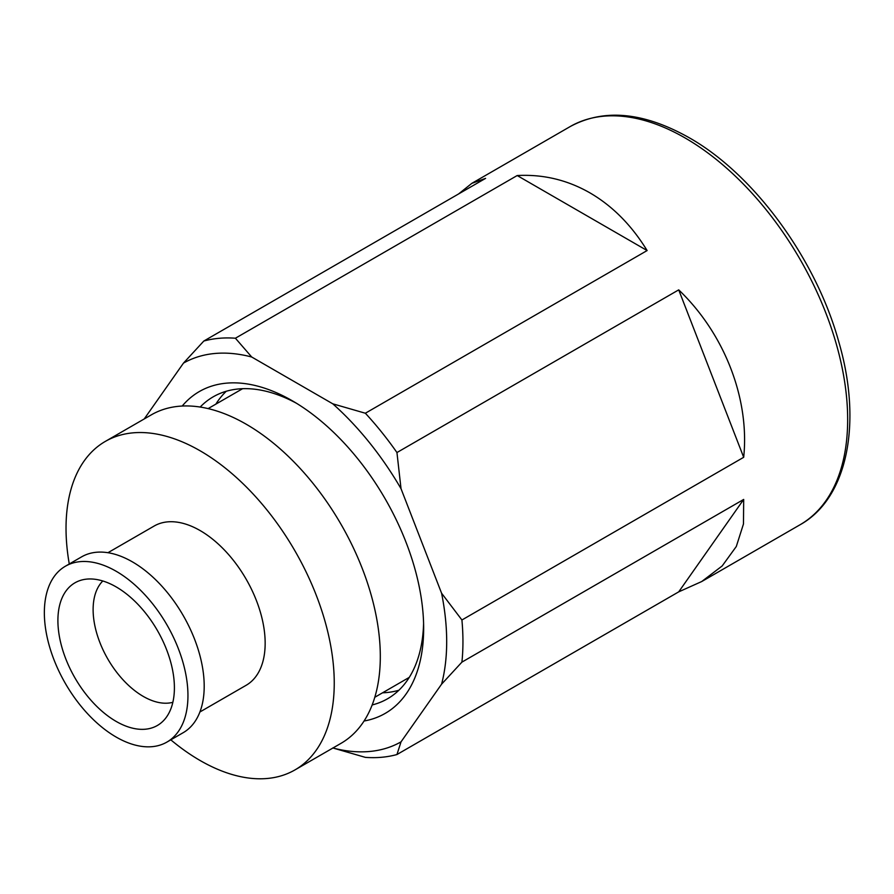 <?xml version="1.0" encoding="UTF-8"?>
<svg xmlns="http://www.w3.org/2000/svg" width="894" height="894" viewBox="0 0 894 894"><rect width="100%" height="100%" fill="white"/><g stroke="black" fill="none" stroke-linecap="round" stroke-linejoin="round"><path stroke-width="1.34" d="M647.122 250.555C631.577 225.232 612.524 206.011 589.973 192.892C567.355 179.929 543.094 174.151 517.19 175.537L235.413 338.223L251.706 357.008L332.803 403.831L365.355 413.229L647.122 250.555L517.19 175.537M365.355 413.229A229.892 132.725 60 0 1 396.947 452.543L401.026 488.705L441.58 593.214L461.919 619.989L743.685 457.303C749.798 398.903 724.431 333.518 678.714 289.868L396.947 452.543M461.919 619.989A229.892 132.725 60 0 1 461.919 662.119L441.58 684.178L401.026 741.864L396.947 754.536L678.714 591.862L701.723 581.536L722.173 565.958L736.298 546.502L743.473 523.973L743.685 499.433L461.919 662.119M396.947 754.536A229.892 132.725 60 0 1 365.355 757.363L332.803 747.954M743.685 457.303L678.714 289.868M678.714 591.862L743.685 499.433M144.236 418.94L183.482 363.098L203.821 341.039L485.587 178.364L471.831 183.348L458.611 193.931M203.821 341.039A229.892 132.725 60 0 1 235.413 338.223M183.482 363.098A218.393 126.088 60 0 1 251.706 357.008M332.803 403.831A218.393 126.088 60 0 1 401.026 488.705M441.58 593.214A218.393 126.088 60 0 1 441.58 684.178M401.026 741.864A218.393 126.088 60 0 1 332.937 747.999M182.208 406.032A185.829 107.291 60 0 1 292.26 400.758L292.26 400.758A185.829 107.291 60 0 1 423.655 628.348A185.829 107.291 60 0 1 364.059 721.011M200.167 407.049A174.33 100.653 60 0 1 213.219 396.813A174.33 100.653 60 0 1 296.383 403.216M423.588 623.543A174.33 100.653 60 0 1 387.549 698.773A174.33 100.653 60 0 1 372.161 704.953M398.892 690.246A174.33 100.653 60 0 1 382.543 692.816M215.867 404.122A174.33 100.653 60 0 1 226.271 391.259M242.643 388.689A166.675 96.228 -120 0 0 241.436 389.371L208.112 408.603M374.787 697.286L408.1 678.054A166.675 96.228 -120 0 0 409.296 677.35M170.81 739.841A189.662 109.504 -120 0 0 200.144 760.526A189.662 109.504 -120 0 0 294.964 769.913L341.027 743.327A189.662 109.504 -120 0 0 370.105 591.347A189.662 109.504 -120 0 0 246.196 424.214A189.662 109.504 -120 0 0 151.365 414.827L105.313 441.412A189.662 109.504 -120 0 0 69.274 563.98M294.964 769.913A189.662 109.504 -120 0 0 324.041 617.944A189.662 109.504 -120 0 0 200.144 450.811A189.662 109.504 -120 0 0 105.313 441.412M199.91 711.982L246.118 685.307A91.959 53.092 -120 0 0 260.21 611.619A91.959 53.092 -120 0 0 200.144 530.578A91.959 53.092 -120 0 0 154.159 526.03L107.95 552.704M166.921 742.087L183.169 732.7A101.536 58.624 -120 0 0 198.736 651.346A101.536 58.624 -120 0 0 132.401 561.868A101.536 58.624 -120 0 0 81.645 556.839L65.385 566.226A101.536 58.624 -120 0 0 49.818 647.591A101.536 58.624 -120 0 0 116.153 737.058A101.536 58.624 -120 0 0 166.921 742.087A101.536 58.624 -120 0 0 182.488 660.722A101.536 58.624 -120 0 0 116.153 571.255A101.536 58.624 -120 0 0 65.385 566.226M116.153 721.413A82.382 47.561 -120 0 0 165.144 718.832A82.382 47.561 -120 0 0 167.279 651.458A82.382 47.561 -120 0 0 116.153 586.9A82.382 47.561 -120 0 0 84.639 579.39A82.382 47.561 -120 0 0 60.267 640.853A82.382 47.561 -120 0 0 116.153 721.413M102.799 580.977A70.883 40.923 -120 0 0 98.541 638.886A70.883 40.923 -120 0 0 143.241 696.392A70.883 40.923 -120 0 0 172.855 702.304M685.106 137.967A229.892 132.725 60 0 1 835.287 340.547A229.892 132.725 60 0 1 800.052 524.767C847.277 498.628 862.676 423.655 838.818 341.966C815.999 258.902 753.988 174.207 688.939 137.587C643.445 112.029 603.852 108.353 570.16 126.579A229.892 132.725 60 0 1 685.106 137.967M701.723 581.536L800.052 524.767M471.831 183.348L570.16 126.579"/></g></svg>
